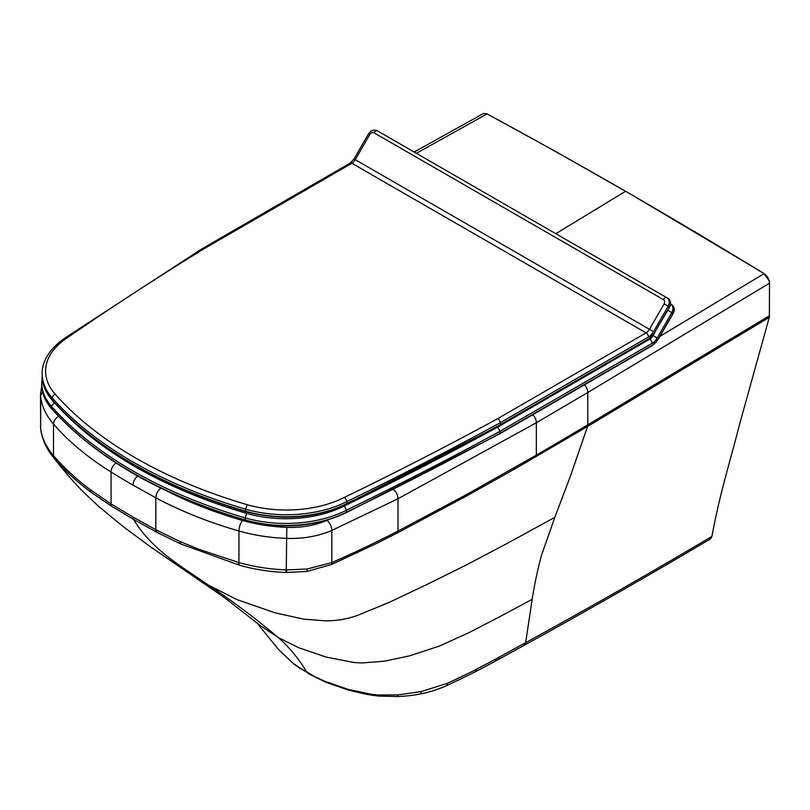 <?xml version="1.0" encoding="UTF-8"?>
<svg xmlns="http://www.w3.org/2000/svg" width="810" height="810" viewBox="0 0 810 810"><rect width="100%" height="100%" fill="white"/><g stroke="black" fill="none" stroke-linecap="round" stroke-linejoin="round"><path stroke-width="1.21" d="M555.812 233.695L625.573 191.302C577.398 163.549 536.139 140.474 487.124 113.937L553.372 150.265L625.573 191.302C673.748 219.105 715.017 243.618 764.033 273.608L769.368 281.06L769.5 283.186C769.257 279.521 767.627 276.443 764.599 273.983L764.073 273.638L660.008 336.322M487.124 113.937L483.469 113.522M414.163 152.037L483.327 113.592L486.557 113.663M41.745 385.864L40.5 394.146L40.652 428.287L40.652 396.748A7.908 6.439 -6.6 0 1 42.677 392.344M40.703 429.006A7.908 6.45 -6.6 0 1 40.682 428.895L40.713 429.128C41.877 438.21 45.421 446.745 51.344 454.714L54.634 458.814C64.83 470.6 76.94 481.737 90.973 492.207L110.99 505.865A353.757 202.702 0.2 0 0 111.527 506.199A7.908 4.718 -58 0 1 111.071 503.921L111.071 472.007A7.908 4.728 -58.1 0 1 115.982 462.986M40.672 428.794A7.908 6.47 -6.2 0 1 40.662 428.682L40.682 428.895A7.908 6.45 -6.6 0 1 40.652 428.287L40.672 428.49C41.837 437.957 46.109 447.009 53.501 455.655A7.908 5.751 -40.7 0 0 54.371 458.5L54.371 458.5A7.908 5.751 -40.7 0 1 53.501 455.655L53.501 424.065A7.908 5.771 -40.9 0 1 58.634 416.38M53.501 455.655L53.784 455.979C64.111 467.937 76.322 479.216 90.426 489.807L110.535 503.587A358.05 210.509 -0.8 0 0 111.071 503.921L111.102 503.942A7.908 4.718 -58 0 0 111.547 506.209L133.458 519.321C152.553 550.76 181.825 566.413 208.717 585.296C232.743 601.233 255.869 618.617 278.073 637.44L260.415 625.654L224.086 597.345L150.123 546.568L123.13 526.551L98.698 506.442L84.817 493.391C75.472 484.36 64.334 471.491 51.405 454.805M191.767 574.705L208.717 585.296L237.219 599.714L275.471 612.947L303.963 619.184L326.065 620.865C336.96 620.835 347.277 619.063 357.028 615.57L388.81 602.539L426.617 584.648L466.469 564.884L506.27 543.895A3557.115 2017.224 -0.8 0 0 511.333 541.161L554.799 517.357L570.22 476.665L587.594 426.435L514.421 469.182L466.246 496.145L397.791 532.717L376.772 543.368L331.978 564.297A7.908 3.939 -113.6 0 0 332.242 562.393A22.153 14.631 -54 0 1 331.837 562.565L307.162 569.005L286.274 569.926L286.791 527.371C271.228 526.753 256.446 524.445 242.463 520.455A347.935 200.88 180 0 1 167.407 491.255M554.799 517.357L541.505 555.285C537.648 569.551 534.539 584.243 532.16 599.349L525.68 642.634L499.294 657.123A2298.091 1269.796 -1.8 0 1 496.216 658.783L472.068 671.581L447.424 683.346L421.24 691.548L398.024 694.889L378.229 695.01L371.486 694.302L348.128 689.351L324.638 681.18L315.444 676.947L299.396 667.693L292.106 662.418L278.134 649.043L256.729 622.637M299.396 667.693L307.122 672.492C298.657 658.53 288.978 646.846 278.073 637.44L298.475 647.595L325.974 657.042L353.616 662.458L361.695 662.985L384.436 661.183L409.87 655.776L439.567 645.995L468.818 632.711L497.36 617.979A3115.189 1704.473 177.9 0 0 500.995 616.056L532.16 599.349M764.154 273.689L697.886 233.604L625.654 191.251M584.516 384.801A7.908 4.637 -120.8 0 1 587.797 392.496L769.5 283.186L769.368 317.034A7.128 2.43 -95.7 0 1 769.277 317.358L739.662 423.954C730.417 460.647 719.574 494.1 711.949 536.372L710.724 538.68M761.258 271.826L628.074 192.648M562.15 441.48A7.908 4.607 -120.5 0 0 562.342 439.911L587.797 424.825A7.908 4.566 60 0 1 587.594 426.435L769.277 317.358L769.49 315.728L587.797 424.825L587.797 392.496L536.352 422.749L398.004 498.757L331.837 530.428L331.837 562.565A7.908 4.04 -112.5 0 1 331.523 564.509L306.909 571.425L285.981 572.488C269.558 571.809 254.026 569.379 239.385 565.178L180.62 543.905L156.836 532.302A353.757 203.31 -179.6 0 1 156.259 531.988A7.908 4.394 -62 0 1 155.834 529.74L155.834 497.816A7.908 4.384 -61.8 0 1 160.957 488.177M156.259 531.988L133.458 519.321A7.908 4.566 -60 0 1 133.032 517.094L111.102 503.942M525.589 642.684A7.908 4.485 60.8 0 1 524.009 645.408L524.1 645.347C586.845 610.851 648.962 575.363 710.431 538.893L711.939 536.372C650.683 572.792 588.597 608.209 525.69 642.634L524.06 645.378M498.211 418.365L500.57 422.536L648.466 337.011A3.392 1.954 -120 0 0 646.066 332.859L498.211 418.365A3556.902 2053.552 180 0 1 344.787 497.218L346.994 501.471L346.994 503.476L346.255 503.911L346.994 503.476A91.338 52.731 180 0 1 245.643 511.221A442.26 255.332 180 0 1 51.86 399.522A91.338 52.731 180 0 1 42.201 375.921L42.201 373.906A91.338 52.731 0 0 0 51.86 397.518L51.86 399.522L52.873 400.15L51.86 399.522M344.787 497.218A87.956 50.777 180 0 1 247.161 504.691L245.643 509.207A91.338 52.731 0 0 0 346.994 501.471A3560.284 2055.517 0 0 0 500.57 422.536L500.57 424.541L499.78 424.997L500.57 424.541A3560.284 2055.517 180 0 1 346.994 503.476M245.643 511.221L245.643 509.207A442.26 255.332 0 0 1 51.86 397.518L54.888 393.862A87.956 50.777 180 0 1 67.675 337.486L65.802 337.436L202.298 248.629L204.019 248.781L351.874 163.286A6.774 3.908 120 0 0 355.266 159.702L369.886 134.339A3.392 2.764 120 0 1 373.987 132.789L663.37 299.599A3.392 2.764 120 0 1 664.078 303.922L649.448 329.285A6.774 3.908 -60 0 1 646.066 332.859L351.874 163.286A3.392 1.954 60 0 0 350.183 163.114L354.021 158.993L653.548 331.644L668.169 306.281L664.078 303.922M654.197 333.69L653.093 335.593A6.774 3.908 -60 0 1 649.711 339.177L497.725 427.062A3556.902 2053.552 180 0 1 344.301 505.916L346.518 510.168L346.518 512.183L345.779 512.608L346.518 512.183A91.338 52.731 180 0 1 245.157 519.919A442.26 255.332 180 0 1 51.384 408.22A91.338 52.731 180 0 1 41.715 384.618L41.715 382.603A91.338 52.731 0 0 0 51.384 406.215L51.384 408.22L52.387 408.847L51.384 408.22M497.725 427.062L500.084 431.234L500.084 433.239L499.304 433.694L500.084 433.239A3560.284 2055.517 180 0 1 346.518 512.183M327.645 520.081L327.037 520.344A59.869 34.567 180 0 1 286.791 527.371M416.38 153.323L487.073 113.916M40.5 394.146A67.777 39.133 0 0 0 40.652 396.748A124.264 71.746 0 0 0 53.501 424.065A355.843 205.446 0 0 0 111.071 472.007A847.28 489.24 -0 0 0 133.032 485.149A7.908 4.566 -60 0 1 137.73 476.067M40.5 425.716L40.662 428.682A7.908 6.47 -6.2 0 1 40.632 428.115M40.713 429.128L40.713 429.128A7.908 6.45 -6.9 0 1 40.672 428.49M110.99 505.865A7.908 4.728 -57.9 0 1 110.535 503.587M90.973 492.207A7.908 5.083 -53.1 0 1 90.426 489.807M54.634 458.814A7.908 5.751 -40.8 0 1 53.784 455.979M278.134 649.043L278.61 649.61M292.106 662.418L278.346 649.326L274.58 644.446M299.204 667.572L300.145 668.523M562.342 439.911L536.352 455.129L536.352 422.749A7.908 4.576 -120.2 0 0 532.798 414.71M536.169 456.668A7.908 4.576 -120.2 0 0 536.352 455.129L466.418 494.637L398.004 531.056L398.004 498.757A7.908 4.313 -117.4 0 0 393.437 489.422M286.335 572.498L285.92 569.906C269.477 569.217 253.814 566.777 238.94 562.575L238.94 530.995A124.264 71.746 180 0 0 286.274 538.377A67.777 39.133 180 0 0 331.837 530.428A7.908 3.918 -113.8 0 0 327.037 520.344M133.032 485.149L155.834 497.816A355.843 205.446 180 0 0 238.94 530.995A7.908 2.886 -73.9 0 1 242.463 520.455M397.791 532.717A7.908 4.323 -117.3 0 0 398.004 531.056C376.225 542.295 354.304 552.744 332.242 562.393M239.385 565.178A7.908 2.906 -74.2 0 1 238.94 562.575L198.642 549.19L180.174 541.566L156.411 530.044A358.05 209.901 179.1 0 1 155.834 529.74L133.032 517.094M155.834 529.74L155.803 529.72A7.908 4.394 -61.9 0 0 156.229 531.978M559.194 443.212A7.908 4.597 -120.5 0 0 559.386 441.652M540.149 454.349A7.908 4.576 -120.2 0 0 540.331 452.81M513.651 469.618A7.908 4.536 -119.7 0 0 513.834 468.109M466.246 496.145A7.908 4.455 -118.7 0 0 466.418 494.637M398.004 532.605A7.908 4.323 -117.4 0 0 398.206 530.955M306.909 571.425A7.908 1.64 -97.5 0 0 307.162 569.005M286.618 572.508L286.578 569.936M285.981 572.488L285.92 569.906M239.355 565.167A7.908 2.906 -74.2 0 1 238.91 562.575M238.818 565.015A7.908 2.916 -74.1 0 1 238.373 562.423M180.62 543.905A7.908 3.969 -66.1 0 1 180.174 541.566M156.836 532.302A7.908 4.384 -62.1 0 1 156.411 530.044M499.294 657.123A7.908 4.415 61.6 0 1 497.704 659.866L524.009 645.408M496.216 658.783A7.908 4.404 61.7 0 1 494.626 661.527L497.704 659.866M476.27 669.394A7.908 4.354 62.2 0 1 474.68 672.158L494.626 661.527M447.424 683.346A7.908 3.928 66.2 0 1 445.865 686.08L474.68 672.158M421.24 691.548A7.908 2.086 78.8 0 1 420.248 693.917C427.032 692.884 435.567 690.272 445.865 686.08M398.024 694.889L397.811 696.559C406.65 696.124 414.133 695.243 420.248 693.917M378.229 695.01A7.908 1.053 95.4 0 0 378.645 696.084L397.811 696.559M371.486 694.302L372.094 695.263L378.645 696.084M365.33 693.299L366.029 694.231L372.094 695.263M365.118 693.269L365.928 694.2M348.128 689.351L349.039 690.292L366.029 694.231M347.915 689.29L348.928 690.252M324.638 681.18L325.691 682.202L349.039 690.292M315.667 677.059L316.74 678.091M315.444 676.947L316.69 678.071M669.404 306.99L654.733 332.424L669.576 307.091C671.358 303.416 670.832 300.5 667.997 298.353A6.774 5.538 120 0 1 667.997 298.353A6.774 5.538 120 0 1 669.404 306.99L668.169 306.281A6.774 5.538 -60 0 0 666.762 297.645L377.369 130.835A6.774 5.538 -60 0 0 377.369 130.825L377.369 130.835A3.392 1.954 120 0 0 373.987 132.789M654.733 332.424A12.423 7.168 -60 0 1 648.526 338.985A1.134 0.648 60 0 1 648.294 339.501L654.915 332.525M648.526 338.985L500.57 424.541M369.886 134.339L368.651 133.63C370.909 130.268 373.815 129.337 377.369 130.835L666.762 297.645A3.392 1.954 120 0 0 663.37 299.599M67.675 337.486A3556.902 2053.552 180 0 1 204.019 248.781M648.466 337.011A10.165 5.862 120 0 0 653.548 331.644M247.161 504.691A438.868 253.378 180 0 1 54.888 393.862M671.632 304.671L670.589 304.064L671.632 304.671A6.774 5.538 120 0 1 673.039 313.308L658.378 338.742A12.423 7.168 -60 0 1 652.161 345.303A1.134 0.648 60 0 1 651.928 345.819L658.55 338.843L673.221 313.409C675.003 309.724 674.477 306.818 671.632 304.671M344.301 505.916A87.956 50.777 180 0 1 246.675 513.388L245.157 517.904A91.338 52.731 0 0 0 346.518 510.168A3560.284 2055.517 0 0 0 500.084 431.234L652.111 343.329A10.165 5.862 120 0 0 657.183 337.952L652.88 335.472M649.235 338.904L649.711 339.177A3.392 1.954 -120 0 1 652.111 343.329M246.675 513.388A438.868 253.378 180 0 1 56.73 405.162M245.663 520.263L245.157 519.919L245.663 520.263M652.161 345.303L500.084 433.239M245.157 519.919L245.157 517.904A442.26 255.332 0 0 1 51.384 406.215L54.402 402.56M657.183 337.952L671.814 312.589L667.754 310.25M673.039 313.308L671.814 312.589A6.774 5.538 -60 0 0 670.579 304.064M300.318 668.655L292.866 663.248M308.134 673.505L325.691 682.202M346.761 504.002L500.327 425.068L648.294 339.501M346.771 503.992C315.809 518.42 282.163 520.992 245.835 511.717C160.846 486.334 96.238 449.084 52.022 399.978C45.532 392.445 42.262 384.426 42.201 375.921M65.802 337.436C46.484 350.548 41.776 364.844 42.201 373.906M368.651 133.63L354.021 158.993M350.183 163.114L202.308 248.629M41.715 384.618C41.786 393.133 45.056 401.152 51.536 408.675C95.762 457.792 160.36 495.031 245.349 520.425C281.677 529.699 315.323 527.118 346.285 512.689L499.851 433.765L651.928 345.819M42.221 376.903L41.715 382.603"/></g></svg>

